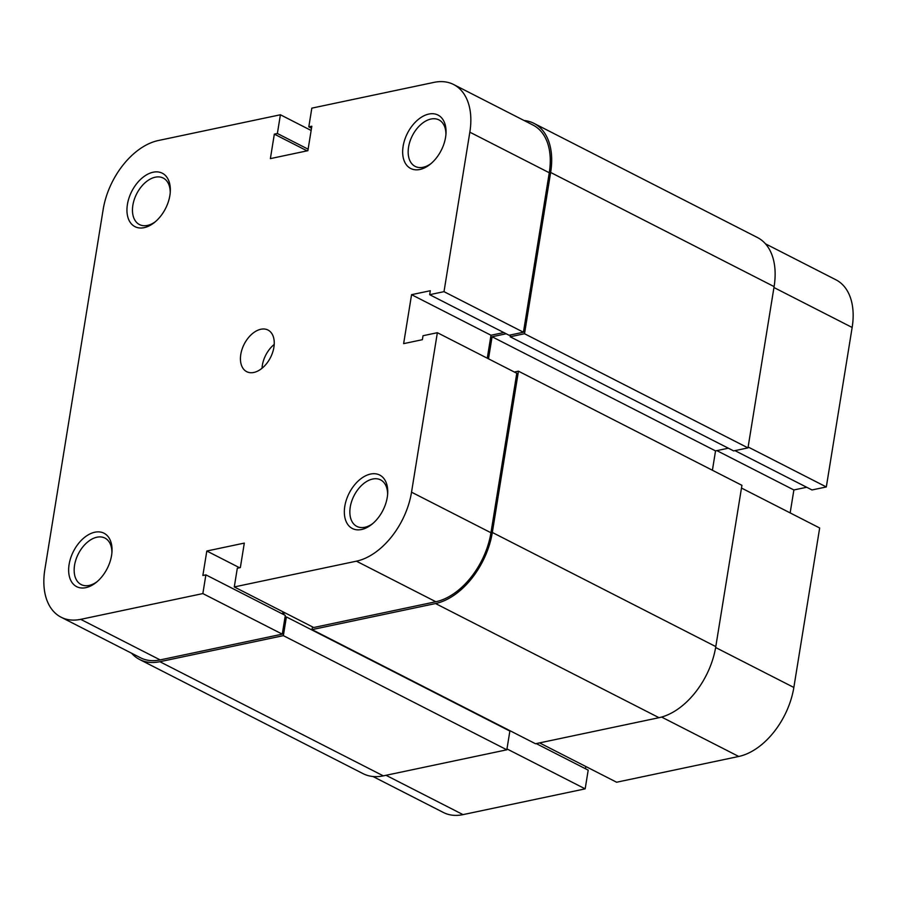 <?xml version="1.0" encoding="UTF-8"?>
<svg xmlns="http://www.w3.org/2000/svg" width="897" height="897" viewBox="0 0 897 897"><rect width="100%" height="100%" fill="white"/><g stroke="black" fill="none" stroke-linecap="round" stroke-linejoin="round"><path stroke-width="1.35" d="M131.545 653.195A66.255 41.811 -62.9 0 0 139.629 659.508L363.083 773.663A66.255 41.811 -62.9 0 0 383.311 775.86L506.827 749.802L509.866 731.077L286.401 616.934L285.022 617.226M139.629 659.508A66.255 41.811 -62.9 0 0 159.857 661.706L283.362 635.648L506.827 749.802M283.362 635.648L286.401 616.934M283.833 614.669L284.192 612.438M312.481 626.88L312.044 629.604L535.498 743.748L659.015 717.69A66.255 41.811 -62.9 0 0 715.795 646.602L741.92 485.322L518.455 371.179L492.33 532.459L715.795 646.602M312.044 629.604L435.55 603.546A66.255 41.811 -62.9 0 0 492.33 532.459M518.455 371.179L514.373 372.042M506.211 333.774L492.072 336.756L715.537 450.899L712.409 470.252M492.072 336.756L488.506 358.822M728.353 448.197L715.537 450.899M510.18 336.767L733.645 450.911L747.986 447.883L524.521 333.74L510.18 336.767L510.471 334.962M524.521 333.74L550.646 172.459L774.1 286.603L747.986 447.883M774.1 286.603A66.255 41.811 -62.9 0 0 757.371 237.492L533.917 123.338A66.255 41.811 -62.9 0 0 524.061 120.501M550.646 172.459A66.255 41.811 -62.9 0 0 533.917 123.338M111.564 555.456A30.005 18.938 117.1 0 1 96.125 582.489A30.005 18.938 117.1 0 1 69.114 564.415A30.005 18.938 117.1 0 1 93.243 532.627A30.005 18.938 117.1 0 1 112.002 551.408A30.005 18.938 117.1 0 1 111.564 555.456M111.912 552.698A26.114 16.482 -62.9 0 0 104.915 538.065A26.114 16.482 -62.9 0 0 74.563 565.211A26.114 16.482 -62.9 0 0 81.156 584.564A26.114 16.482 -62.9 0 0 97.123 581.66M169.881 195.456A30.005 18.938 117.1 0 1 154.43 222.49A30.005 18.938 117.1 0 1 127.419 204.415A30.005 18.938 117.1 0 1 151.548 172.628A30.005 18.938 117.1 0 1 170.307 191.409A30.005 18.938 117.1 0 1 169.881 195.456M170.217 192.698A26.114 16.482 -62.9 0 0 163.22 178.055A26.114 16.482 -62.9 0 0 132.868 205.211A26.114 16.482 -62.9 0 0 139.461 224.564A26.114 16.482 -62.9 0 0 155.428 221.66M387.269 497.297A30.005 18.938 117.1 0 1 371.829 524.33A30.005 18.938 117.1 0 1 344.807 506.256A30.005 18.938 117.1 0 1 368.947 474.468A30.005 18.938 117.1 0 1 387.706 493.249A30.005 18.938 117.1 0 1 387.269 497.297M387.616 494.539A26.114 16.482 -62.9 0 0 380.608 479.895A26.114 16.482 -62.9 0 0 350.256 507.052A26.114 16.482 -62.9 0 0 356.86 526.404A26.114 16.482 -62.9 0 0 372.827 523.5M445.574 137.297A30.005 18.938 117.1 0 1 430.134 164.319A30.005 18.938 117.1 0 1 403.123 146.256A30.005 18.938 117.1 0 1 427.252 114.468A30.005 18.938 117.1 0 1 446.011 133.249A30.005 18.938 117.1 0 1 445.574 137.297M445.921 134.539A26.114 16.482 -62.9 0 0 438.925 119.895A26.114 16.482 -62.9 0 0 408.572 147.052A26.114 16.482 -62.9 0 0 415.165 166.405A26.114 16.482 -62.9 0 0 431.132 163.489M240.8 354.349A23.389 14.756 -62.9 0 0 246.709 371.683A23.389 14.756 -62.9 0 0 273.888 347.363A23.389 14.756 -62.9 0 0 267.979 330.029A23.389 14.756 -62.9 0 0 240.8 354.349M274.213 344.426A23.389 14.756 -62.9 0 0 262.339 365.348A23.389 14.756 -62.9 0 0 262.014 368.297M80.719 619.345L202.857 593.579L282.275 634.145L160.148 659.912A64.304 40.589 117.1 0 1 140.515 657.781L61.086 617.203A64.304 40.589 -62.9 0 0 80.719 619.345L160.148 659.912M234.285 586.941L356.423 561.174A64.304 40.589 -62.9 0 0 411.532 492.184L437.366 332.697L516.784 373.264L490.951 532.751A64.304 40.589 117.1 0 1 435.841 601.741L313.703 627.508L234.285 586.941L237.313 568.227L240.351 567.588L244.309 543.1L206.815 551.016L202.857 575.493L205.884 574.854L202.857 593.579M61.086 617.203A64.304 40.589 -62.9 0 1 44.85 569.539L103.155 209.539A64.304 40.589 -62.9 0 1 158.264 140.537L280.402 114.771L277.375 133.496L274.336 134.135L270.378 158.612L307.873 150.696L311.831 126.219L308.803 126.858L311.831 108.145L433.969 82.378A64.304 40.589 -62.9 0 1 453.602 84.509L533.02 125.075A64.304 40.589 117.1 0 1 549.267 172.751L523.433 332.226L509.092 335.254L429.674 294.687L430.313 290.729L411.566 294.676L403.639 343.641L422.386 339.683L423.025 335.725L437.366 332.697M503.8 332.552L490.995 335.254L487.273 358.195M282.97 611.81L282.611 614.041M205.884 574.854L285.313 615.42L282.275 634.145M523.433 332.226L444.004 291.66L429.674 294.687M444.004 291.66L469.837 132.173A64.304 40.589 -62.9 0 0 453.602 84.509M280.402 114.771L311.147 130.48M311.506 128.249L308.803 126.858M307.099 150.864L274.336 134.135M308.12 149.194L277.375 133.496M490.995 335.254L411.566 294.676M239.577 567.745L206.815 551.016M765.455 243.805L835.914 279.797A64.304 40.589 117.1 0 1 852.15 327.461L826.316 486.948L748.12 446.998M539.579 742.884L616.598 782.229L738.736 756.463L661.594 717.062M508.038 729.721L507.455 729.844M734.968 450.63L811.987 489.964L826.316 486.948M790.156 512.905L793.879 489.964L806.683 487.262M741.483 488.046L819.667 527.985L793.845 687.461A64.304 40.589 117.1 0 1 738.736 756.463M585.494 768.751L585.853 766.52M386.013 775.288L463.031 814.622L585.169 788.855L588.197 770.142L536.238 743.591M463.031 814.622A64.304 40.589 117.1 0 1 443.398 812.491L372.939 776.499M585.169 788.855L506.973 748.917M716.86 450.619L793.879 489.964M159.857 661.706L383.311 775.86M435.55 603.546L659.015 717.69M411.532 492.184L490.951 532.751M549.267 172.751L469.837 132.173M435.841 601.741L356.423 561.174M852.15 327.461L773.954 287.522M715.649 647.522L793.845 687.461"/></g></svg>
